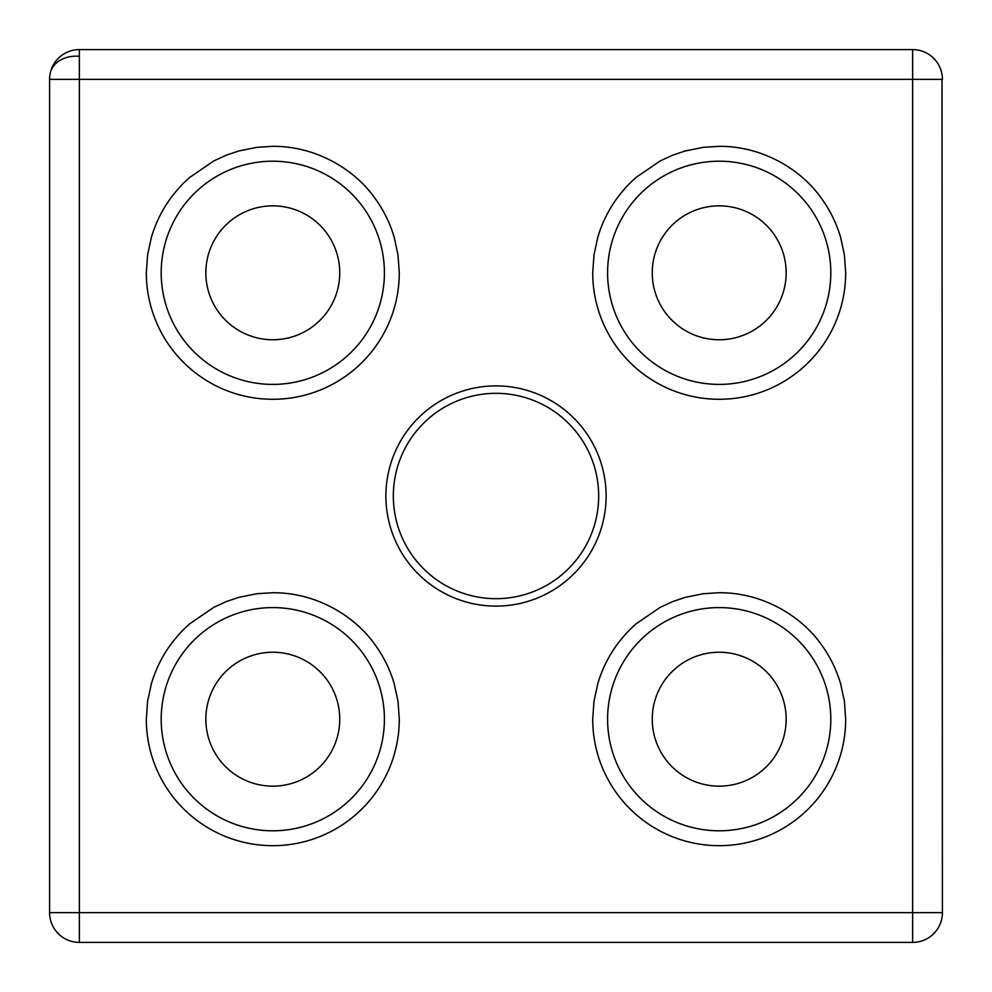 <?xml version="1.0" encoding="UTF-8"?>
<svg xmlns="http://www.w3.org/2000/svg" width="992" height="992" viewBox="0 0 992 992"><rect width="100%" height="100%" fill="white"/><g stroke="black" fill="none" stroke-linecap="round" stroke-linejoin="round"><path stroke-width="1.49" d="M384.4 272.8A111.6 111.6 0 0 1 272.8 384.4A111.6 111.6 0 0 0 384.4 272.8A111.6 111.6 0 0 0 272.8 161.2A111.6 111.6 0 0 0 161.2 272.8A111.6 111.6 0 0 1 272.8 161.2M399.28 272.8L398.015 254.919L394.221 237.386C389.906 222.679 383.16 209.188 373.984 196.912C353.921 169.136 315.902 146.084 272.8 146.32L256.99 147.312L238.774 150.982L226.412 155.136L213.888 160.878L189.832 177.332C183.929 182.726 181.201 184.785 171.616 196.912C162.44 209.188 155.694 222.679 151.379 237.386L147.585 254.907L146.32 272.8A126.48 126.48 0 0 0 272.8 399.28A126.48 126.48 0 0 0 399.28 272.8M607.6 272.8A111.6 111.6 0 0 1 719.2 161.2A111.6 111.6 0 0 1 830.8 272.8A111.6 111.6 0 0 1 719.2 384.4A111.6 111.6 0 0 1 607.6 272.8A111.6 111.6 0 0 0 719.2 384.4A111.6 111.6 0 0 0 830.8 272.8M845.68 272.8L844.415 254.919L840.621 237.386C836.306 222.679 829.56 209.188 820.384 196.912C800.321 169.136 762.302 146.084 719.2 146.32L703.39 147.312L685.174 150.982L672.812 155.136L660.288 160.878L636.232 177.332C630.329 182.726 627.601 184.785 618.016 196.912C608.84 209.188 602.094 222.679 597.779 237.386L593.985 254.907L592.72 272.8A126.48 126.48 0 0 0 719.2 399.28A126.48 126.48 0 0 0 845.68 272.8M607.6 719.2A111.6 111.6 0 0 1 719.2 607.6A111.6 111.6 0 0 1 830.8 719.2A111.6 111.6 0 0 1 719.2 830.8A111.6 111.6 0 0 1 607.6 719.2A111.6 111.6 0 0 0 719.2 830.8A111.6 111.6 0 0 0 830.8 719.2A111.6 111.6 0 0 1 719.2 830.8A111.6 111.6 0 0 1 607.6 719.2M845.68 719.2L844.415 701.319L840.621 683.786C836.306 669.079 829.56 655.588 820.384 643.312C800.321 615.536 762.302 592.484 719.2 592.72L703.39 593.712L685.174 597.382L672.812 601.536L660.288 607.278L636.232 623.732C630.329 629.126 627.601 631.185 618.016 643.312C608.84 655.588 602.094 669.079 597.779 683.786L593.985 701.307L592.72 719.2A126.48 126.48 0 0 0 719.2 845.68A126.48 126.48 0 0 0 845.68 719.2M384.4 719.2A111.6 111.6 0 0 1 272.8 830.8A111.6 111.6 0 0 1 161.2 719.2A111.6 111.6 0 0 1 272.8 607.6A111.6 111.6 0 0 1 384.4 719.2M399.28 719.2L398.015 701.319L394.221 683.786C389.906 669.079 383.16 655.588 373.984 643.312C353.921 615.536 315.902 592.484 272.8 592.72L256.99 593.712L238.774 597.382L226.412 601.536L213.888 607.278L189.832 623.732C183.929 629.126 181.201 631.185 171.616 643.312C162.44 655.588 155.694 669.079 151.379 683.786L147.585 701.307L146.32 719.2A126.48 126.48 0 0 0 272.8 845.68A126.48 126.48 0 0 0 399.28 719.2M385.888 496A110.112 110.112 0 0 0 496 606.112A110.112 110.112 0 0 0 606.112 496A110.112 110.112 0 0 0 496 385.888A110.112 110.112 0 0 0 385.888 496M393.328 496A102.672 102.672 0 0 0 496 598.672A102.672 102.672 0 0 0 598.672 496A102.672 102.672 0 0 0 496 393.328A102.672 102.672 0 0 0 393.328 496M942.003 79.36L912.64 79.36L912.64 49.6L79.36 49.6A29.76 29.76 0 0 0 49.6 79.36L49.6 912.64L79.36 912.64L79.36 942.4L912.64 942.4L912.64 912.64L942.4 912.64L942.003 79.36M79.36 49.6L79.36 79.36L49.6 79.36M786.16 719.2A66.96 66.96 0 0 1 719.2 786.16A66.96 66.96 0 0 1 652.24 719.2A66.96 66.96 0 0 1 719.2 652.24A66.96 66.96 0 0 1 786.16 719.2M339.76 272.8A66.96 66.96 0 0 1 272.8 339.76A66.96 66.96 0 0 1 205.84 272.8A66.96 66.96 0 0 1 272.8 205.84A66.96 66.96 0 0 1 339.76 272.8M786.16 272.8A66.96 66.96 0 0 1 719.2 339.76A66.96 66.96 0 0 1 652.24 272.8A66.96 66.96 0 0 1 719.2 205.84A66.96 66.96 0 0 1 786.16 272.8M339.76 719.2A66.96 66.96 0 0 1 272.8 786.16A66.96 66.96 0 0 1 205.84 719.2A66.96 66.96 0 0 1 272.8 652.24A66.96 66.96 0 0 1 339.76 719.2M272.8 384.4A111.6 111.6 0 0 1 161.2 272.8A111.6 111.6 0 0 0 272.8 384.4M925.003 939.709A29.76 29.76 0 0 1 912.64 942.4A29.76 29.76 0 0 0 942.4 912.64L942.4 912.64A29.76 29.76 0 0 1 942.326 914.76M912.64 49.6A29.76 29.76 0 0 1 942.4 79.36M49.6 912.64A29.76 29.76 0 0 0 79.36 942.4M272.8 607.6A111.6 111.6 0 0 0 161.2 719.2A111.6 111.6 0 0 0 272.8 830.8M50.195 73.445A29.76 22.915 11.5 0 1 79.36 56.259M79.36 79.36L912.64 79.36L912.64 912.64L79.36 912.64L79.36 79.36M938.754 926.9A29.76 29.76 0 0 0 939.709 925.003M940.528 923.044A29.76 29.76 0 0 0 941.197 921.022M941.718 918.964A29.76 29.76 0 0 0 942.102 916.881M926.9 938.754A29.76 29.76 0 0 0 928.735 937.676M930.471 936.46A29.76 29.76 0 0 0 932.133 935.134M933.683 933.683A29.76 29.76 0 0 0 935.134 932.133M936.46 930.471A29.76 29.76 0 0 0 937.676 928.735"/></g></svg>
